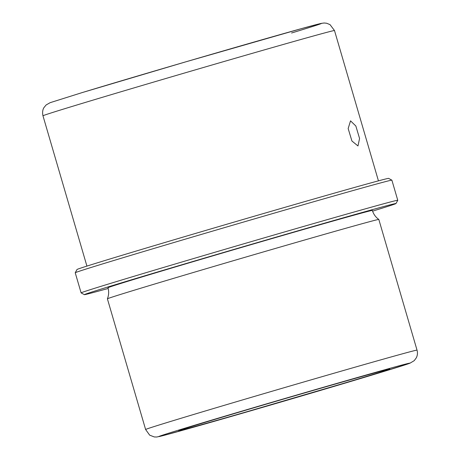 <?xml version="1.0" encoding="UTF-8"?>
<svg xmlns="http://www.w3.org/2000/svg" width="460" height="460" viewBox="0 0 460 460"><rect width="100%" height="100%" fill="white"/><g stroke="black" fill="none" stroke-linecap="round" stroke-linejoin="round"><path stroke-width="0.69" d="M359.57 138.483L357.972 145.952L351.917 141.001L348.162 128.547L350.537 120.848L355.844 126.017L359.57 138.483M364.636 377.016A109.974 0.96 163.7 0 0 389.815 369.006A109.974 0.96 163.7 0 0 320.585 388.309A109.974 0.96 163.7 0 0 203.889 422.723A109.974 0.96 163.7 0 0 178.71 430.738A109.974 0.96 163.7 0 0 247.934 411.43A109.974 0.96 163.7 0 0 364.636 377.016M107.398 298.816L107.864 297.539C108.876 294.291 108.916 291.025 107.979 287.741A137.73 1.202 163.7 0 1 139.512 277.708A137.73 1.202 163.7 0 1 285.666 234.611A137.73 1.202 163.7 0 1 372.364 210.433C373.342 213.699 375.136 216.43 377.74 218.626L378.816 219.449A141.392 1.236 163.7 0 0 378.816 219.449A141.392 1.236 163.7 0 0 289.369 244.404A141.392 1.236 163.7 0 0 139.771 288.523A141.392 1.236 163.7 0 0 107.398 298.816A141.392 1.236 163.7 0 0 107.398 298.822L145.613 429.502L149.661 435.148L154.318 436.96L156.814 437L163.087 435.626L214.624 421.222L380.052 372.634L409.912 363.233L414.218 360.657L416.323 357.817C417.53 355.356 417.766 352.797 417.03 350.135A141.392 1.236 163.7 0 0 328.026 374.957A141.392 1.236 163.7 0 0 177.986 419.204A141.392 1.236 163.7 0 0 145.613 429.502M372.588 211.146A162.34 1.414 163.7 0 0 395.985 203.538A162.34 1.414 163.7 0 0 294.434 231.84A162.34 1.414 163.7 0 0 121.52 282.825A162.34 1.414 163.7 0 0 84.364 294.659A162.34 1.414 163.7 0 0 108.175 288.466M395.985 203.538L397.762 200.29A164.956 1.438 163.7 0 0 397.762 200.278A164.956 1.438 163.7 0 0 293.923 229.235A164.956 1.438 163.7 0 0 118.876 280.853A164.956 1.438 163.7 0 0 81.109 292.87A164.956 1.438 163.7 0 0 81.115 292.882L84.364 294.659M397.762 200.278L391.885 180.17A164.956 1.438 163.7 0 0 391.874 180.159A164.956 1.438 163.7 0 0 287.396 209.317A164.956 1.438 163.7 0 0 112.993 260.751A164.956 1.438 163.7 0 0 75.233 272.757A164.956 1.438 163.7 0 0 75.227 272.768L81.109 292.87M391.874 180.159L388.625 178.382A162.34 1.414 163.7 0 0 285.804 207.075A162.34 1.414 163.7 0 0 114.172 257.692A162.34 1.414 163.7 0 0 77.01 269.508L75.233 272.757M379.948 372.663A130.922 1.144 163.7 0 0 365.711 375.147A130.922 1.144 163.7 0 0 188.577 427.075A130.922 1.144 163.7 0 0 202.814 424.591A130.922 1.144 163.7 0 0 379.948 372.663M42.97 115.799C41.82 110.578 43.855 107.749 43.953 107.605L46.155 104.937L50.151 102.672L82.346 92.535L185.57 61.899L301.219 28.692L321.327 23.374L324.168 23L326.6 23.23L330.027 24.627L334.495 30.55A151.869 1.322 163.7 0 0 238.895 57.207A151.869 1.322 163.7 0 0 77.734 104.73A151.869 1.322 163.7 0 0 42.97 115.799L86.917 266.098M291.559 32.999A141.392 1.236 163.7 0 0 272.297 36.834A141.392 1.236 163.7 0 0 82.449 92.506M378.822 219.454L417.03 350.135M334.495 30.55L378.442 180.855"/></g></svg>
